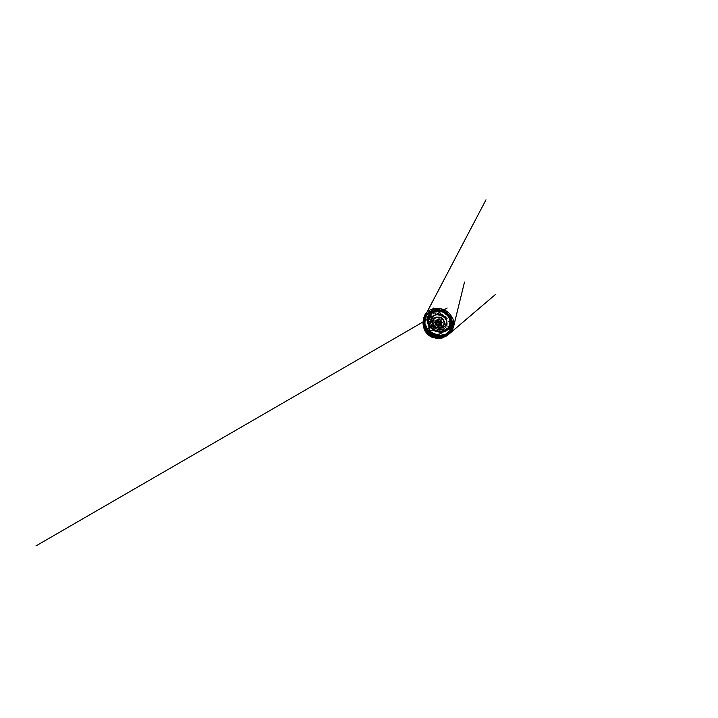<?xml version="1.0" encoding="UTF-8"?>
<svg xmlns="http://www.w3.org/2000/svg" width="718" height="718" viewBox="0 0 718 718"><rect width="100%" height="100%" fill="white"/><g stroke="black" fill="none" stroke-linecap="round" stroke-linejoin="round"><path stroke-width="0.54" stroke-dasharray="3.59 2.69" d="M428.368 324.904L428.152 328.467L429.75 331.24L434.049 329.849C435.243 330.684 436.481 330.854 437.783 330.37L439.21 329.212L440.071 327.04L444.11 325.398L443.553 326.286C444.11 328.709 443.562 330.863 441.911 332.757C440.349 334.355 438.348 335.109 435.925 335.028C433.618 334.875 431.347 333.69 429.902 331.895L433.896 329.948L429.75 331.24M429.606 331.698L429.642 331.77C431.087 333.673 433.421 334.947 435.808 335.144C438.33 335.27 440.412 334.516 442.046 332.865C443.787 331.043 444.37 328.386 443.697 326.017M429.902 331.895L429.678 331.824C431.132 333.708 433.448 334.965 435.835 335.153C438.339 335.27 440.412 334.507 442.046 332.865L443.239 331.608C441.337 333.628 438.043 334.525 434.937 333.646C433.134 333.089 431.617 332.111 430.378 330.729L428.413 326.367L428.475 324.033C428.969 321.404 430.926 319.286 433.412 318.442C436.912 317.239 441.157 318.577 443.464 321.547L444.909 324.348L445.187 327.435L443.239 331.608C440.906 334.094 436.625 334.776 433.196 333.008C429.759 331.249 427.811 327.372 428.475 324.033L428.314 325.775C428.888 322.929 431.249 320.775 434.058 320.264C436.876 319.752 439.954 320.856 441.848 323.037L442.8 322.579L444.11 325.398M428.179 328.53L432.433 326.869L428.278 328.314M443.697 325.936L439.856 327.507L443.553 326.286M441.848 323.037L438.366 324.563M442.189 323.073L439.021 324.303M431.904 313.981L427.291 316.683L424.374 321.242L423.961 326.896L426.393 332.461L431.267 336.589L437.441 338.214L443.41 337.011L447.817 333.421L449.881 328.422L449.45 323.091L446.811 318.379L442.521 314.987L437.28 313.425L431.904 313.981M446.569 335.62L448.436 333.628L450.527 328.817L450.374 323.639L448.194 318.9L444.415 315.229L439.578 313.057L434.336 312.689L431.769 313.236C427.273 314.61 423.665 318.63 423.279 323.665M427.766 313.425L432.254 311.047C436.867 309.673 442.135 310.706 446.093 313.595C450.033 316.503 452.528 321.215 452.277 325.999M451.739 327.946C452.914 323.001 450.823 317.679 446.892 314.331L441.094 311.181L436.75 310.526L432.451 311.145C430.1 311.863 428.116 313.147 426.501 314.996M429.974 332.039C432.891 335.755 439.075 336.033 441.884 332.793C443.5 330.944 444.056 328.826 443.544 326.457M441.732 322.992C439.82 320.856 436.768 319.797 433.977 320.327C431.204 320.856 428.87 323.001 428.305 325.819L428.251 328.225M433.798 330.468C436.284 332.353 440.089 330.675 440.116 327.866M438.321 324.321C436.005 322.57 432.281 323.908 432.048 326.753M432.433 326.869L432.774 326.268L434.264 329.4M436.068 323.791C434.48 323.8 433.385 324.509 432.774 325.909L432.595 326.771M439.488 324.85L440.071 327.04M438.869 328.709L440.385 327.489C441.579 325.766 440.735 323.181 438.752 322.185C436.786 321.152 434.193 321.969 433.484 323.944C433.008 325.263 433.448 326.887 434.605 327.92C435.772 328.952 437.513 329.266 438.869 328.709M436.077 323.235L435.88 323.567C435.18 324.931 437.02 326.681 438.483 326.017L439.452 324.967M436.266 324.374C436.759 325.182 437.477 325.55 438.42 325.478M438.545 325.487C437.486 325.613 436.706 325.209 436.185 324.285M432.774 326.268L428.287 328.009M428.368 328.18L432.801 326.457M434.067 329.122L429.615 330.926M442.566 322.481L438.545 324.033M444.11 325.057L440.125 326.672M438.824 324.123L442.8 322.579M432.03 312.922L431.545 316.71L432.46 316.423L433.932 311.854L433.582 313.937L432.38 316.728L431.554 316.584L432.164 312.285M442.135 323.046C439.954 320.363 436.023 319.205 432.819 320.372C431.15 320.982 429.867 322.041 428.951 323.567M433.232 317.356L429.956 319.375L427.964 322.678L427.757 326.681L429.517 330.558L432.927 333.412L437.217 334.561L441.408 333.78L444.577 331.312L446.138 327.785L445.914 323.953L444.056 320.506L440.942 318.02L437.127 316.898L433.232 317.356M425.083 317.939C426.663 314.681 429.167 312.518 432.604 311.441L439.622 311.118L444.11 312.761L447.879 315.678L451.317 321.781L451.64 326.403L450.159 330.81M430.863 311.145L433.116 310.23C437.136 309.036 441.723 309.754 445.393 311.998C449.046 314.269 451.703 318.038 452.313 322.158M447.673 333.251L449.432 331.312L451.362 326.645L451.11 321.637L448.912 317.06L442.889 312.24L437.872 310.984L432.801 311.54C428.466 312.833 425.002 316.611 424.553 321.395M433.995 325.685L436.616 327.596L438.68 328.081C436.804 327.902 435.234 327.103 433.995 325.676M438.949 328.718C436.409 329.903 432.936 327.498 433.232 324.796C432.936 327.516 436.382 329.912 438.931 328.736L438.949 328.718M433.484 323.944L433.25 324.59L433.43 323.854C434.148 321.817 436.804 320.973 438.824 322.032C440.87 323.055 441.732 325.712 440.502 327.48L440.008 328.045L440.385 327.489M439.263 328.099L440.978 326.789C441.911 325.433 441.696 323.504 440.538 322.211C439.38 320.919 437.415 320.39 435.835 320.964L433.708 323.064L433.645 325.218M433.681 325.344C434.291 327.498 437.038 328.907 439.138 328.144M436.005 321.09L439.21 321.332L441.247 323.809L440.619 326.762L439.326 327.695L435.997 327.498L434.659 326.394L433.95 323.297L436.005 321.09M435.35 322.436C434.246 324.482 437.056 327.184 439.281 326.16L440.529 325.092M441.058 324.698L439.488 326.322C438.357 326.78 436.903 326.493 435.943 325.622C434.955 324.626 434.668 323.531 435.063 322.328L435.368 321.772M447.26 333.601C450.563 330.935 451.972 326.78 451.335 322.858L449.522 318.074L447.188 315.202L441.992 311.953L437.145 311.002L432.757 311.603C428.269 312.94 424.751 316.943 424.517 321.924M433.196 324.742L432.774 325.909M439.91 328.189L439.21 329.212M440.008 328.045L440.978 326.789C441.66 325.703 441.758 324.545 441.274 323.315L439.856 321.556L435.862 320.937C434.821 321.332 434.112 322.041 433.708 323.064L433.25 324.581M435.53 321.152L435.063 322.328C434.004 324.644 437.056 327.435 439.461 326.34L441.462 324.195M436.436 314.206L432.38 316.728C430.719 318.245 429.858 320.569 430.199 322.956L431.59 326.421L430.638 324.644L430.127 321.018L432.335 316.647L430.701 318.971L430.19 322.059M443.85 329.059L445.707 327.399L446.901 324.778L445.833 327.255L444.119 328.997L439.506 330.468L444.469 328.682L446.425 325.999L446.856 322.247L447.242 323.827L445.824 319.707L442.414 316.441L437.298 314.978L434.623 315.319L428.431 318.837L436.418 314.215M442.602 310.634L441.023 311.558M432.685 310.32L428.817 320.022L431.626 316.539L433.187 315.669L437.747 314.915L441.112 315.714L443.679 317.23L446.049 319.869L447.323 323.091L447.296 326.502L446.273 329.041L446.964 327.632L447.341 323.118L446.318 320.291L444.577 317.993L439.757 315.229L434.067 315.319L431.554 316.584L429.535 318.684L428.413 321.323M432.048 311.63L432.272 311.047"/><path stroke-width="1.08" d="M439.021 324.303L436.068 323.791M434.668 311.136L439.371 310.697L443.993 312.097L447.799 315.076L450.141 319.169L450.545 323.746L448.75 327.955L444.945 330.917L439.811 331.833L434.462 330.37L430.208 326.843L428.018 322.113L428.26 317.311L430.692 313.434L434.668 311.136M423.279 323.665L423.396 326.591L424.751 330.666L427.425 334.274L431.159 336.975L437.792 338.645L442.153 338.025L446.569 335.62M452.277 325.999C452.08 329.481 450.339 332.892 447.296 335.126L441.094 337.595L436.329 337.505L431.689 335.952L426.124 331.267L423.952 327.148L423.261 322.786C423.288 319.016 425.056 315.606 427.766 313.425M426.501 314.996L423.844 320.686L423.737 324.006L424.544 327.39L426.25 330.576L428.763 333.349L431.922 335.486L435.503 336.805L439.219 337.236L442.809 336.76L446.022 335.45L448.66 333.421L451.739 327.946M434.866 311.513L431.06 313.73L428.745 317.446L428.529 322.041L430.629 326.564L434.695 329.93L439.793 331.33L444.711 330.459L448.364 327.641L450.087 323.612L449.719 319.232L447.476 315.292L443.823 312.429L439.38 311.091L434.866 311.513M437.199 319.564L435.53 321.152C435.117 322.382 435.431 323.522 436.454 324.554C437.45 325.451 438.958 325.748 440.125 325.29L441.462 324.195C442.171 323.109 441.956 321.574 441.005 320.551C440.044 319.528 438.465 319.115 437.199 319.564M438.258 324.563L438.545 324.033L439.488 324.85M439.452 324.967C439.64 324.051 439.299 323.333 438.429 322.813C437.495 322.409 436.715 322.553 436.077 323.235M438.42 325.478L439.694 324.662C440.206 323.809 439.766 322.579 438.797 322.095C437.836 321.592 436.58 321.951 436.185 322.867L436.266 324.374M436.185 324.285C435.458 322.777 437.109 321.269 438.662 321.951C440.233 322.553 440.421 324.814 438.895 325.389L438.545 325.487M434.282 310.212L433.905 308.695L432.855 310.266L433.699 308.614L434.282 310.212L430.172 312.608L427.479 316.988L427.354 322.283L429.651 327.04L434.372 330.899L440.43 332.416L445.743 331.312L449.647 328.171L451.55 323.405L450.949 318.424L448.508 314.358L444.334 311.145L439.138 309.664L434.282 310.212L433.932 311.854L434.282 310.212M432.164 312.285L432.03 312.922M428.951 323.567L428.368 324.904M433.214 310.176L428.368 312.913L425.316 317.607L424.912 323.486L427.524 329.338L432.739 333.708L439.317 335.468L445.618 334.256L450.213 330.54L452.313 325.353L451.775 319.824L448.938 314.906L444.388 311.352L438.869 309.673L433.214 310.176M450.159 330.81L446.479 334.678L441.13 336.679L435.045 336.257L432.119 335.109L429.472 333.403L425.586 328.7L424.096 323.19L425.083 317.939M452.313 322.158C452.896 326.098 451.442 330.271 448.104 332.928L445.591 334.471L439.551 335.71L435.252 335.01L431.249 333.125C426.869 330.262 424.329 325.326 424.571 320.847C424.778 316.593 427.318 312.967 430.863 311.145M424.553 321.395L424.598 324.015L425.864 328.171L428.547 331.869L432.353 334.642L436.831 336.123L441.399 336.141L445.519 334.75L447.673 333.251M436.185 317.58L434.228 318.819L433.089 320.802L433.044 323.172L434.148 325.442L436.185 327.112L438.725 327.821L441.211 327.417L443.132 326.017L444.11 323.953L444.002 321.637L442.862 319.528L440.942 317.993L438.572 317.293L436.185 317.58M436.077 317.159L440.107 317.159L442.512 318.532L444.532 321.978L444.379 324.554L442.97 326.708L438.68 328.081L443.706 327.193L445.07 326.098L446.578 323.109L446.318 319.743L443.006 315.642L439.622 314.385L436.122 314.681C432.2 315.821 430.378 320.766 433.044 324.527C434.561 326.798 437.441 328.279 440.17 328.189C437.45 328.279 434.552 326.798 433.044 324.527L433.017 324.078C431.778 321.215 433.313 318.029 436.077 317.159M433.995 325.676L433.017 324.078L433.995 325.685M436.041 314.322L439.29 313.981L442.512 314.942L445.151 317.024L446.74 319.878L446.946 323.028L445.654 325.873L443.033 327.812L439.578 328.377L436.023 327.39L433.178 325.057L431.662 321.897L431.751 318.648L433.34 315.965L436.041 314.322M440.529 325.092C441.256 323.827 440.592 322.05 439.183 321.341C437.783 320.605 435.961 321.108 435.35 322.436M435.368 321.772C436.194 320.605 437.98 320.264 439.362 320.982C440.753 321.691 441.525 323.333 441.058 324.698M445.896 336.15L447.296 335.126M423.243 324.518L423.261 322.786M447.26 333.601L450.042 330.971L452.241 326.151L452.125 320.928L449.908 316.108L446.058 312.348L441.13 310.086L435.781 309.646L433.169 310.167C428.511 311.513 424.805 315.669 424.571 320.847L424.517 321.924M430.19 322.059L431.347 324.922L434.982 328.404L439.093 329.75L443.85 329.059M428.431 318.837L35.9 545.94L428.431 318.837M436.418 314.215L442.602 310.634M442.692 310.589L447.179 307.995L442.692 310.589M441.023 311.558L436.436 314.206M428.413 321.323L432.048 311.63M432.272 311.047L432.514 310.427M432.532 310.373L433.493 308.031L432.685 310.32M433.699 308.614C431.132 309.198 428.906 310.382 427.022 312.177L485.987 199.801L425.648 314.663L426.914 312.222L424.832 314.942L423.342 318.963L423.126 324.509L423.117 320.919L425.101 315.705L423.647 318.613L423.001 323.764L423.521 326.861L425.262 330.379L428.341 333.924L432.389 336.491L439.147 337.945L444.55 336.93L447.386 335.414L450.159 332.766L451.972 329.49L449.594 333.43L445.977 336.23L447.547 335.27L495.653 294.308L448.211 334.759L450.716 332.425L453.39 327.498L464.492 282.093L453.659 326.214L453.255 319.851L452.627 318.155L451.021 317.536L452.169 317.239L449.271 313.308L444.487 309.925L440.717 308.632L433.699 308.614M448.714 312.86L445.968 310.795L440.52 308.65L444.855 310.167L448.714 312.86"/></g></svg>
